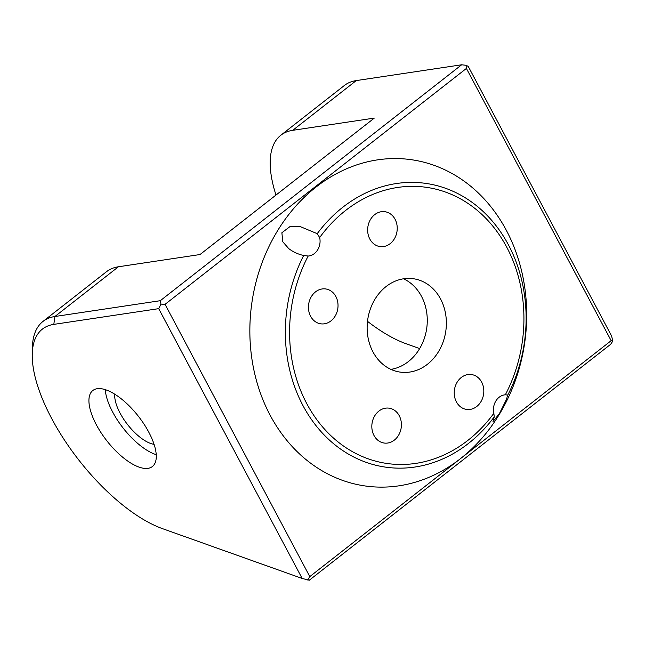 <?xml version="1.0" encoding="UTF-8"?>
<svg xmlns="http://www.w3.org/2000/svg" width="645" height="645" viewBox="0 0 645 645"><rect width="100%" height="100%" fill="white"/><g stroke="black" fill="none" stroke-linecap="round" stroke-linejoin="round"><path stroke-width="0.97" d="M306.786 403.681A139.473 116.705 97.9 0 0 493.86 413.276L494.239 416.88A143.295 119.906 -82.1 0 1 303.021 405.681A143.295 119.906 -82.1 0 1 303.682 255.493L308.189 256.025A139.473 116.705 97.9 0 0 306.786 403.681M403.52 278.793A47.158 39.458 -82.1 0 1 421.459 296.289A47.158 39.458 -82.1 0 1 390.894 369.367M440.559 298.958A47.158 39.458 -82.1 0 1 439.6 349.775A47.158 39.458 -82.1 0 1 400.247 372.117A47.158 39.458 -82.1 0 1 372.955 351.88A47.158 39.458 -82.1 0 1 373.915 301.054A47.158 39.458 -82.1 0 1 413.268 278.713A47.158 39.458 -82.1 0 1 440.559 298.958M456.402 401.867A17.608 14.738 97.9 0 0 466.593 409.43A17.608 14.738 97.9 0 0 481.291 401.077A17.608 14.738 97.9 0 0 481.646 382.098A17.608 14.738 97.9 0 0 471.455 374.535A17.608 14.738 97.9 0 0 456.757 382.888A17.608 14.738 97.9 0 0 456.402 401.867M369.819 239.029A17.608 14.738 97.9 0 0 380.01 246.583A17.608 14.738 97.9 0 0 394.708 238.239A17.608 14.738 97.9 0 0 395.062 219.26A17.608 14.738 97.9 0 0 384.872 211.697A17.608 14.738 97.9 0 0 370.174 220.042A17.608 14.738 97.9 0 0 369.819 239.029M373.995 435.48A17.608 14.738 97.9 0 0 384.186 443.042A17.608 14.738 97.9 0 0 398.884 434.698A17.608 14.738 97.9 0 0 399.239 415.711A17.608 14.738 97.9 0 0 389.048 408.156A17.608 14.738 97.9 0 0 374.35 416.501A17.608 14.738 97.9 0 0 373.995 435.48M310.608 316.276A17.608 14.738 97.9 0 0 320.807 323.83A17.608 14.738 97.9 0 0 335.505 315.486A17.608 14.738 97.9 0 0 335.86 296.507A17.608 14.738 97.9 0 0 325.669 288.944A17.608 14.738 97.9 0 0 310.971 297.289A17.608 14.738 97.9 0 0 310.608 316.276M303.682 255.493C298.087 254.259 293.096 251.953 288.702 248.567L282.76 241.746L281.889 232.756L289.742 226.766L299.667 226.363L317.227 233.667A143.295 119.906 -82.1 0 1 508.445 244.866A143.295 119.906 -82.1 0 1 507.792 395.054L506.325 399.682L499.415 413.582L493.006 421.556L494.239 416.88M493.86 413.276A14.206 11.884 -82.1 0 1 505.325 394.805A139.473 116.705 97.9 0 0 477.864 210.875A139.473 116.705 97.9 0 0 319.662 237.553A14.206 11.884 -82.1 0 1 308.189 256.025M319.662 237.553L317.227 233.667M506.373 230.386A164.757 137.861 97.9 0 0 316.066 187.034A164.757 137.861 97.9 0 0 270.174 415.291A164.757 137.861 97.9 0 0 460.482 458.643L611.162 340.681L466.408 68.434L165.047 304.351L309.802 576.598L460.482 458.643A164.757 137.861 97.9 0 0 506.373 230.386M96.411 424.878A48.294 19.987 -128.1 0 0 152.365 466.553A48.294 19.987 -128.1 0 0 148.793 432.174A48.294 19.987 -128.1 0 0 92.832 390.499A48.294 19.987 -128.1 0 0 96.411 424.878M105.272 389.612A48.294 19.987 -128.1 0 0 112.698 412.123A48.294 19.987 -128.1 0 0 156.219 454.685M51.737 418.645A125.807 52.068 -128.1 0 0 162.419 528.626L302.166 578.46L158.71 308.649L53.817 324.379A125.807 52.068 -128.1 0 0 32.25 354.516A125.807 52.068 -128.1 0 0 51.737 418.645M114.802 394.192A34.653 14.343 -128.1 0 0 120.099 413.155A34.653 14.343 -128.1 0 0 154.058 444.332M419.661 348.582L406.237 343.793A131.491 54.422 51.9 0 1 367.505 321.347M275.987 195.056A131.491 54.422 51.9 0 1 280.817 135.248A131.491 54.422 51.9 0 1 292.733 130.322L374.302 118.091L200.006 254.541L118.43 266.772A131.491 54.422 -128.1 0 0 106.514 271.698L42.981 321.428A131.491 54.422 51.9 0 1 54.906 316.51L160.291 300.699L461.651 64.782L356.266 80.585A131.491 54.422 -128.1 0 0 344.341 85.511L280.817 135.248M461.651 64.782L466.061 65.29L468.214 66.354L611.678 336.166L612.75 341.165L610.662 344.301L309.302 580.218L302.166 578.46M32.25 354.516L32.363 348.002A131.491 54.422 51.9 0 1 42.981 321.428M158.71 308.649L160.984 304.118L160.291 300.699M466.061 65.29L466.408 68.434M611.162 340.681L612.75 341.165M165.047 304.351L160.984 304.118M307.673 580L309.802 576.598M507.792 395.054L505.325 394.805M356.266 80.585L292.733 130.322M118.43 266.772L54.906 316.51L53.817 324.379"/></g></svg>
